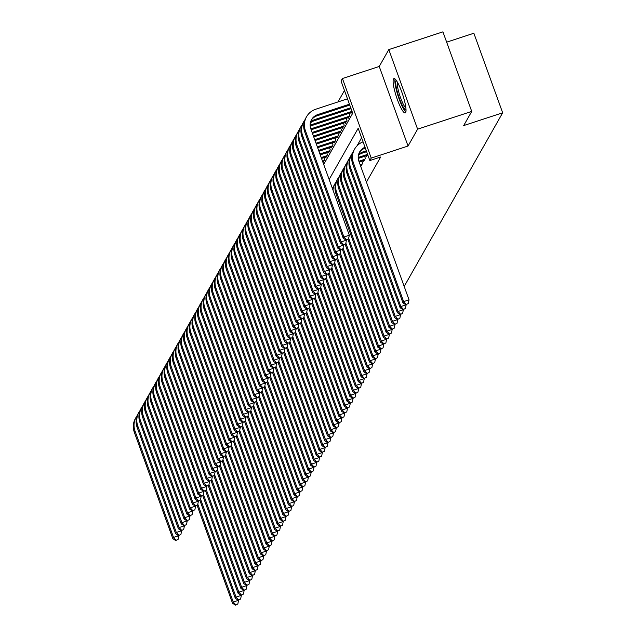 <?xml version="1.0" encoding="UTF-8"?>
<svg xmlns="http://www.w3.org/2000/svg" width="637" height="637" viewBox="0 0 637 637"><rect width="100%" height="100%" fill="white"/><g stroke="black" fill="none" stroke-linecap="round" stroke-linejoin="round"><path stroke-width="0.96" d="M393.499 79.004A18.075 3.312 -108.2 0 0 396.899 98.225A18.075 3.312 -108.2 0 0 405.204 112.956A18.075 3.312 -108.2 0 0 405.65 112.55A18.075 3.312 -108.2 0 0 402.25 93.336A18.075 3.312 -108.2 0 0 393.945 78.598A18.075 3.312 -108.2 0 0 393.499 79.004M323.692 164.41L352.715 113.243L341.042 80.987L342.435 78.526L371.236 158.095L369.842 160.556L358.161 128.3L329.146 179.467M379.238 66.463L408.038 146.024L417.609 129.16L471.73 111.419L442.922 31.85L388.801 49.59L379.238 66.463L342.435 78.526M446.656 42.153L473.864 33.235L502.665 112.797L404.192 286.427M344.474 90.47L337.968 101.944M417.609 129.16L388.801 49.59M366.275 155.81L366.498 156.439L367.629 154.449M363.48 160.731L363.711 161.36L365.383 158.406L364.635 156.344M360.685 165.66L360.916 166.289L362.588 163.327L361.848 161.272M323.039 162.602L324.679 159.72L323.93 157.657M325.563 157.124L325.794 157.753L327.466 154.799L326.725 152.737M328.358 152.195L328.588 152.824L330.261 149.87L329.52 147.808M331.152 147.274L331.383 147.903L333.055 144.949L332.307 142.887M333.947 142.346L334.17 142.975L335.85 140.021L335.102 137.958M336.742 137.425L336.965 138.054L338.645 135.1L337.897 133.037M339.529 132.496L339.76 133.125L341.432 130.171L340.691 128.109M342.324 127.575L342.555 128.204L344.227 125.25L343.486 123.188M345.119 122.646L345.35 123.275L347.022 120.321L346.273 118.259M347.913 117.726L348.136 118.355L349.817 115.401L349.068 113.338M350.708 112.797L350.931 113.426L352.062 111.435M366.426 182.11L380.663 157.005L369.842 160.556M361.593 137.783L357.023 145.849M408.038 146.024L371.236 158.095M471.73 111.419L463.696 125.577L502.665 112.797M238.596 600.086L237.84 603.948L235.395 605.15L237.84 603.948M235.395 605.15L232.545 603.255L197.136 505.428M232.545 603.255L233.246 602.029L197.82 504.17M235.674 604.656L233.246 602.029L238.66 600.253M178.886 535.47L178.121 539.332L175.677 540.534L178.121 539.332M175.677 540.534L172.826 538.639L134.335 432.3A17.382 16.857 -150.4 0 1 135.45 418.398L136.151 417.171A17.382 16.857 -150.4 0 1 137.321 415.388M172.826 538.639L173.527 537.405L135.036 431.066A17.382 16.857 -150.4 0 1 136.151 417.171M175.955 540.041L173.527 537.405L178.941 535.629M406.024 110.097A15.646 2.867 71.8 0 1 402.297 105.344A15.646 2.867 71.8 0 1 396.851 90.048A15.646 2.867 71.8 0 1 396.294 80.413M397.321 82.014A14.484 2.652 -108.2 0 0 403.309 104.245A14.484 2.652 -108.2 0 0 405.904 108.202M395.083 79.028A17.963 3.289 -108.2 0 0 402.449 106.849A17.963 3.289 -108.2 0 0 405.873 111.937M241.391 595.165L240.627 599.027L238.19 600.229L240.627 599.027M238.19 600.229L235.34 598.334L199.93 500.507M235.34 598.334L236.04 597.1L200.615 499.249M238.469 599.736L236.04 597.1L241.455 595.324M244.186 590.236L243.422 594.098L240.977 595.3L243.422 594.098M240.977 595.3L238.134 593.405L202.725 495.578M238.134 593.405L238.835 592.179L203.41 494.32M241.256 594.807L238.835 592.179L244.242 590.403M246.981 585.315L246.216 589.177L243.772 590.38L246.216 589.177M243.772 590.38L240.929 588.484L205.512 490.657M240.929 588.484L241.622 587.25L206.205 489.399M244.051 589.886L241.622 587.25L247.037 585.475M249.776 580.387L249.011 584.248L246.567 585.451L249.011 584.248M246.567 585.451L243.724 583.556L208.307 485.728M243.724 583.556L244.417 582.329L209 484.47M246.845 584.957L244.417 582.329L249.831 580.554M181.672 530.541L180.916 534.403L178.471 535.606L180.916 534.403M178.471 535.606L175.621 533.71L137.13 427.371A17.382 16.857 -150.4 0 1 138.245 413.477L138.946 412.243A17.382 16.857 -150.4 0 1 140.116 410.467M175.621 533.71L176.322 532.484L137.831 426.145A17.382 16.857 -150.4 0 1 138.946 412.243M178.75 535.112L176.322 532.484L181.736 530.709M184.467 525.621L183.703 529.482L181.258 530.685L183.703 529.482M181.258 530.685L178.416 528.79L139.925 422.45A17.382 16.857 -150.4 0 1 141.04 408.548L141.74 407.322A17.382 16.857 -150.4 0 1 142.903 405.538M178.416 528.79L179.116 527.555L140.618 421.216A17.382 16.857 -150.4 0 1 141.74 407.322M181.537 530.191L179.116 527.555L184.523 525.78M187.262 520.692L186.498 524.554L184.053 525.756L186.498 524.554M184.053 525.756L181.211 523.861L142.712 417.522A17.382 16.857 -150.4 0 1 143.835 403.627L144.527 402.393A17.382 16.857 -150.4 0 1 145.698 400.617M181.211 523.861L181.911 522.635L143.413 416.295A17.382 16.857 -150.4 0 1 144.527 402.393M184.332 525.262L181.911 522.635L187.318 520.859M190.057 515.771L189.293 519.633L186.848 520.835L189.293 519.633M186.848 520.835L184.005 518.94L145.507 412.601A17.382 16.857 -150.4 0 1 146.629 398.698L147.322 397.472A17.382 16.857 -150.4 0 1 148.493 395.688M184.005 518.94L184.698 517.706L146.207 411.367A17.382 16.857 -150.4 0 1 147.322 397.472M187.127 520.341L184.698 517.706L190.113 515.93M252.563 575.466L251.806 579.328L249.362 580.53L251.806 579.328M249.362 580.53L246.511 578.635L211.102 480.808M246.511 578.635L247.212 577.401L211.787 479.55M249.64 580.036L247.212 577.401L252.626 575.625M192.852 510.842L192.087 514.704L189.643 515.906L192.087 514.704M189.643 515.906L186.792 514.011L148.302 407.672A17.382 16.857 -150.4 0 1 149.416 393.777L150.117 392.543A17.382 16.857 -150.4 0 1 151.287 390.768M186.792 514.011L187.493 512.785L149.002 406.446A17.382 16.857 -150.4 0 1 150.117 392.543M189.922 515.413L187.493 512.785L192.907 511.009M255.357 570.537L254.593 574.399L252.148 575.601L254.593 574.399M252.148 575.601L249.306 573.706L213.897 475.879M249.306 573.706L250.007 572.48L214.581 474.621M252.435 575.107L250.007 572.48L255.421 570.704M195.639 505.921L194.874 509.783L192.438 510.985L194.874 509.783M192.438 510.985L189.587 509.09L151.096 402.751A17.382 16.857 -150.4 0 1 152.211 388.849L152.912 387.622A17.382 16.857 -150.4 0 1 154.082 385.839M189.587 509.09L190.288 507.856L151.789 401.517A17.382 16.857 -150.4 0 1 152.912 387.622M192.716 510.492L190.288 507.856L195.702 506.081M258.152 565.616L257.388 569.478L254.943 570.68L257.388 569.478M254.943 570.68L252.101 568.785L216.691 470.958M252.101 568.785L252.801 567.551L217.376 469.7M255.222 570.187L252.801 567.551L258.208 565.775M198.433 500.993L197.669 504.854L195.225 506.057L197.669 504.854M195.225 506.057L192.382 504.162L153.891 397.822A17.382 16.857 -150.4 0 1 155.006 383.928L155.707 382.694A17.382 16.857 -150.4 0 1 156.869 380.918M192.382 504.162L193.083 502.935L154.584 396.596A17.382 16.857 -150.4 0 1 155.707 382.694M195.503 505.563L193.083 502.935L198.489 501.16M260.947 560.687L260.183 564.549L257.738 565.752L260.183 564.549M257.738 565.752L254.896 563.856L219.478 466.029M254.896 563.856L255.588 562.63L220.171 464.771M258.017 565.258L255.588 562.63L261.003 560.855M201.228 496.072L200.464 499.934L198.019 501.136L200.464 499.934M198.019 501.136L195.177 499.241L156.678 392.902A17.382 16.857 -150.4 0 1 157.801 378.999L158.494 377.773A17.382 16.857 -150.4 0 1 159.664 375.989M195.177 499.241L195.877 498.007L157.379 391.667A17.382 16.857 -150.4 0 1 158.494 377.773M198.298 500.642L195.877 498.007L201.284 496.231M263.742 555.767L262.977 559.628L260.533 560.831L262.977 559.628M260.533 560.831L257.69 558.936L222.273 461.108M257.69 558.936L258.383 557.701L222.966 459.85M260.812 560.337L258.383 557.701L263.798 555.926M266.529 550.838L265.772 554.7L263.328 555.902L265.772 554.7M263.328 555.902L260.477 554.007L225.068 456.18M260.477 554.007L261.178 552.781L225.753 454.922M263.607 555.408L261.178 552.781L266.592 551.005M269.324 545.917L268.559 549.779L266.115 550.981L268.559 549.779M266.115 550.981L263.272 549.086L227.863 451.259M263.272 549.086L263.973 547.852L228.548 450.001M266.401 550.487L263.973 547.852L269.387 546.076M272.118 540.988L271.354 544.85L268.91 546.052L271.354 544.85M268.91 546.052L266.067 544.157L230.658 446.33M266.067 544.157L266.768 542.931L231.342 445.072M269.188 545.559L266.768 542.931L272.174 541.155M274.913 536.067L274.149 539.929L271.704 541.132L274.149 539.929M271.704 541.132L268.862 539.236L233.445 441.409M268.862 539.236L269.555 538.002L234.137 440.151M271.983 540.638L269.555 538.002L274.969 536.227M277.708 531.139L276.944 535L274.499 536.203L276.944 535M274.499 536.203L271.657 534.308L236.239 436.48M271.657 534.308L272.349 533.081L236.932 435.222M274.778 535.709L272.349 533.081L277.764 531.306M280.495 526.218L279.739 530.08L277.294 531.282L279.739 530.08M277.294 531.282L274.443 529.387L239.034 431.56M274.443 529.387L275.144 528.153L239.719 430.301M277.573 530.788L275.144 528.153L280.559 526.377M283.29 521.289L282.525 525.151L280.081 526.353L282.525 525.151M280.081 526.353L277.238 524.458L241.829 426.631M277.238 524.458L277.939 523.232L242.514 425.373M280.368 525.859L277.939 523.232L283.354 521.456M286.085 516.368L285.32 520.23L282.876 521.432L285.32 520.23M282.876 521.432L280.033 519.537L244.624 421.71M280.033 519.537L280.734 518.303L245.309 420.452M283.154 520.939L280.734 518.303L286.14 516.527M288.88 511.439L288.115 515.301L285.671 516.503L288.115 515.301M285.671 516.503L282.828 514.608L247.411 416.781M282.828 514.608L283.521 513.382L248.104 415.523M285.949 516.01L283.521 513.382L288.935 511.607M291.674 506.519L290.91 510.38L288.465 511.583L290.91 510.38M288.465 511.583L285.623 509.688L250.206 411.86M285.623 509.688L286.316 508.453L250.898 410.602M288.744 511.089L286.316 508.453L291.73 506.678M294.461 501.59L293.705 505.452L291.26 506.654L293.705 505.452M291.26 506.654L288.41 504.759L253 406.932M288.41 504.759L289.11 503.533L253.685 405.673M291.539 506.16L289.11 503.533L294.525 501.757M204.023 491.143L203.259 495.005L200.814 496.207L203.259 495.005M200.814 496.207L197.972 494.312L159.473 387.973A17.382 16.857 -150.4 0 1 160.596 374.078L161.288 372.844A17.382 16.857 -150.4 0 1 162.459 371.068M197.972 494.312L198.664 493.086L160.174 386.747A17.382 16.857 -150.4 0 1 161.288 372.844M201.093 495.713L198.664 493.086L204.079 491.31M206.81 486.222L206.054 490.084L203.609 491.286L206.054 490.084M203.609 491.286L200.759 489.391L162.268 383.052A17.382 16.857 -150.4 0 1 163.383 369.149L164.083 367.923A17.382 16.857 -150.4 0 1 165.254 366.14M200.759 489.391L201.459 488.157L162.968 381.818A17.382 16.857 -150.4 0 1 164.083 367.923M203.888 490.793L201.459 488.157L206.874 486.381M209.605 481.293L208.84 485.155L206.404 486.357L208.84 485.155M206.404 486.357L203.553 484.462L165.063 378.123A17.382 16.857 -150.4 0 1 166.177 364.229L166.878 362.994A17.382 16.857 -150.4 0 1 168.049 361.219M203.553 484.462L204.254 483.236L165.755 376.897A17.382 16.857 -150.4 0 1 166.878 362.994M206.683 485.864L204.254 483.236L209.669 481.461M212.4 476.372L211.635 480.234L209.191 481.437L211.635 480.234M209.191 481.437L206.348 479.542L167.857 373.202A17.382 16.857 -150.4 0 1 168.972 359.3L169.673 358.074A17.382 16.857 -150.4 0 1 170.835 356.29M206.348 479.542L207.049 478.307L168.55 371.968A17.382 16.857 -150.4 0 1 169.673 358.074M209.469 480.943L207.049 478.307L212.455 476.532M215.195 471.444L214.43 475.306L211.986 476.508L214.43 475.306M211.986 476.508L209.143 474.613L170.644 368.274A17.382 16.857 -150.4 0 1 171.767 354.379L172.46 353.145A17.382 16.857 -150.4 0 1 173.63 351.369M209.143 474.613L209.844 473.387L171.345 367.047A17.382 16.857 -150.4 0 1 172.46 353.145M212.264 476.014L209.844 473.387L215.25 471.611M217.989 466.523L217.225 470.385L214.78 471.587L217.225 470.385M214.78 471.587L211.938 469.692L173.439 363.353A17.382 16.857 -150.4 0 1 174.562 349.45L175.255 348.224A17.382 16.857 -150.4 0 1 176.425 346.44M211.938 469.692L212.631 468.458L174.14 362.119A17.382 16.857 -150.4 0 1 175.255 348.224M215.059 471.093L212.631 468.458L218.045 466.682M220.776 461.594L220.02 465.456L217.575 466.658L220.02 465.456M217.575 466.658L214.725 464.763L176.234 358.424A17.382 16.857 -150.4 0 1 177.349 344.529L178.049 343.295A17.382 16.857 -150.4 0 1 179.22 341.52M214.725 464.763L215.425 463.537L176.935 357.198A17.382 16.857 -150.4 0 1 178.049 343.295M217.854 466.165L215.425 463.537L220.84 461.761M223.571 456.673L222.807 460.535L220.37 461.737L222.807 460.535M220.37 461.737L217.52 459.842L179.029 353.503A17.382 16.857 -150.4 0 1 180.144 339.601L180.844 338.374A17.382 16.857 -150.4 0 1 182.015 336.591M217.52 459.842L218.22 458.608L179.722 352.269A17.382 16.857 -150.4 0 1 180.844 338.374M220.649 461.244L218.22 458.608L223.635 456.833M226.366 451.744L225.602 455.606L223.157 456.809L225.602 455.606M223.157 456.809L220.314 454.914L181.824 348.574A17.382 16.857 -150.4 0 1 182.938 334.68L183.639 333.446A17.382 16.857 -150.4 0 1 184.802 331.67M220.314 454.914L221.015 453.687L182.516 347.348A17.382 16.857 -150.4 0 1 183.639 333.446M223.436 456.315L221.015 453.687L226.422 451.912M229.161 446.824L228.396 450.685L225.952 451.888L228.396 450.685M225.952 451.888L223.109 449.993L184.611 343.654A17.382 16.857 -150.4 0 1 185.733 329.751L186.426 328.525A17.382 16.857 -150.4 0 1 187.596 326.741M223.109 449.993L223.802 448.759L185.311 342.419A17.382 16.857 -150.4 0 1 186.426 328.525M226.231 451.394L223.802 448.759L229.216 446.983M231.956 441.895L231.191 445.757L228.747 446.959L231.191 445.757M228.747 446.959L225.904 445.064L187.405 338.725A17.382 16.857 -150.4 0 1 188.528 324.83L189.221 323.596A17.382 16.857 -150.4 0 1 190.391 321.82M225.904 445.064L226.597 443.838L188.106 337.499A17.382 16.857 -150.4 0 1 189.221 323.596M229.025 446.465L226.597 443.838L232.011 442.062M234.742 436.974L233.986 440.836L231.542 442.038L233.986 440.836M231.542 442.038L228.691 440.143L190.2 333.804A17.382 16.857 -150.4 0 1 191.315 319.901L192.016 318.675A17.382 16.857 -150.4 0 1 193.186 316.892M228.691 440.143L229.392 438.909L190.901 332.57A17.382 16.857 -150.4 0 1 192.016 318.675M231.82 441.545L229.392 438.909L234.806 437.133M297.256 496.669L296.492 500.531L294.047 501.733L296.492 500.531M294.047 501.733L291.205 499.838L255.795 402.011M291.205 499.838L291.905 498.604L256.48 400.753M294.334 501.239L291.905 498.604L297.32 496.828M300.051 491.74L299.286 495.602L296.842 496.804L299.286 495.602M296.842 496.804L293.999 494.909L258.59 397.082M293.999 494.909L294.7 493.683L259.275 395.824M297.121 496.311L294.7 493.683L300.107 491.907M302.846 486.819L302.081 490.681L299.637 491.883L302.081 490.681M299.637 491.883L296.794 489.988L261.377 392.161M296.794 489.988L297.487 488.754L262.07 390.903M299.916 491.39L297.487 488.754L302.901 486.979M305.641 481.891L304.876 485.752L302.432 486.955L304.876 485.752M302.432 486.955L299.589 485.06L264.172 387.232M299.589 485.06L300.282 483.833L264.865 385.974M302.71 486.461L300.282 483.833L305.696 482.058M237.537 432.045L236.773 435.907L234.336 437.109L236.773 435.907M234.336 437.109L231.486 435.214L192.995 328.875A17.382 16.857 -150.4 0 1 194.11 314.981L194.811 313.746A17.382 16.857 -150.4 0 1 195.981 311.971M231.486 435.214L232.187 433.988L193.688 327.649A17.382 16.857 -150.4 0 1 194.811 313.746M234.615 436.616L232.187 433.988L237.601 432.212M240.332 427.124L239.568 430.986L237.123 432.189L239.568 430.986M237.123 432.189L234.281 430.293L195.79 323.954A17.382 16.857 -150.4 0 1 196.905 310.052L197.605 308.826A17.382 16.857 -150.4 0 1 198.768 307.042M234.281 430.293L234.981 429.059L196.483 322.72A17.382 16.857 -150.4 0 1 197.605 308.826M237.402 431.695L234.981 429.059L240.388 427.284M243.127 422.196L242.363 426.057L239.918 427.26L242.363 426.057M239.918 427.26L237.075 425.365L198.577 319.026A17.382 16.857 -150.4 0 1 199.7 305.131L200.392 303.897A17.382 16.857 -150.4 0 1 201.563 302.121M237.075 425.365L237.768 424.138L199.277 317.799A17.382 16.857 -150.4 0 1 200.392 303.897M240.197 426.766L237.768 424.138L243.183 422.363M245.922 417.275L245.157 421.137L242.713 422.339L245.157 421.137M242.713 422.339L239.87 420.444L201.372 314.105A17.382 16.857 -150.4 0 1 202.494 300.202L203.187 298.976A17.382 16.857 -150.4 0 1 204.358 297.192M239.87 420.444L240.563 419.21L202.072 312.871A17.382 16.857 -150.4 0 1 203.187 298.976M242.992 421.845L240.563 419.21L245.978 417.434M308.427 476.97L307.671 480.831L305.227 482.034L307.671 480.831M305.227 482.034L302.376 480.139L266.967 382.311M302.376 480.139L303.077 478.905L267.651 381.053M305.505 481.54L303.077 478.905L308.491 477.129M248.709 412.346L247.952 416.208L245.508 417.41L247.952 416.208M245.508 417.41L242.657 415.515L204.166 309.176A17.382 16.857 -150.4 0 1 205.281 295.281L205.982 294.047A17.382 16.857 -150.4 0 1 207.152 292.272M242.657 415.515L243.358 414.289L204.867 307.95A17.382 16.857 -150.4 0 1 205.982 294.047M245.786 416.917L243.358 414.289L248.772 412.513M311.222 472.041L310.458 475.903L308.013 477.105L310.458 475.903M308.013 477.105L305.171 475.21L269.762 377.383M305.171 475.21L305.871 473.984L270.446 376.125M308.3 476.611L305.871 473.984L311.286 472.208M251.504 407.425L250.739 411.287L248.295 412.489L250.739 411.287M248.295 412.489L245.452 410.594L206.961 304.255A17.382 16.857 -150.4 0 1 208.076 290.353L208.777 289.126A17.382 16.857 -150.4 0 1 209.947 287.343M245.452 410.594L246.153 409.36L207.654 303.021A17.382 16.857 -150.4 0 1 208.777 289.126M248.581 411.996L246.153 409.36L251.567 407.584M314.017 467.12L313.253 470.982L310.808 472.184L313.253 470.982M310.808 472.184L307.966 470.289L272.556 372.462M307.966 470.289L308.666 469.055L273.241 371.204M311.087 471.691L308.666 469.055L314.073 467.279M254.298 402.496L253.534 406.358L251.089 407.561L253.534 406.358M251.089 407.561L248.247 405.665L209.756 299.326A17.382 16.857 -150.4 0 1 210.871 285.432L211.572 284.198A17.382 16.857 -150.4 0 1 212.734 282.422M248.247 405.665L248.948 404.439L210.449 298.1A17.382 16.857 -150.4 0 1 211.572 284.198M251.368 407.067L248.948 404.439L254.354 402.664M316.812 462.191L316.048 466.053L313.603 467.255L316.048 466.053M313.603 467.255L310.76 465.36L275.343 367.533M310.76 465.36L311.453 464.134L276.036 366.275M313.882 466.762L311.453 464.134L316.868 462.358M257.093 397.576L256.329 401.437L253.884 402.64L256.329 401.437M253.884 402.64L251.042 400.745L212.543 294.405A17.382 16.857 -150.4 0 1 213.666 280.503L214.358 279.277A17.382 16.857 -150.4 0 1 215.529 277.493M251.042 400.745L251.734 399.51L213.244 293.171A17.382 16.857 -150.4 0 1 214.358 279.277M254.163 402.146L251.734 399.51L257.149 397.735M319.607 457.27L318.842 461.132L316.398 462.335L318.842 461.132M316.398 462.335L313.555 460.44L278.138 362.612M313.555 460.44L314.248 459.205L278.831 361.354M316.677 461.841L314.248 459.205L319.663 457.43M259.888 392.647L259.124 396.509L256.679 397.711L259.124 396.509M256.679 397.711L253.837 395.816L215.338 289.477A17.382 16.857 -150.4 0 1 216.461 275.582L217.153 274.348A17.382 16.857 -150.4 0 1 218.324 272.572M253.837 395.816L254.529 394.59L216.039 288.25A17.382 16.857 -150.4 0 1 217.153 274.348M256.958 397.217L254.529 394.59L259.944 392.814M322.394 452.342L321.637 456.203L319.193 457.406L321.637 456.203M319.193 457.406L316.342 455.511L280.933 357.683M316.342 455.511L317.043 454.285L281.618 356.425M319.471 456.912L317.043 454.285L322.457 452.509M262.675 387.726L261.918 391.588L259.474 392.79L261.918 391.588M259.474 392.79L256.623 390.895L218.133 284.556A17.382 16.857 -150.4 0 1 219.247 270.653L219.948 269.427A17.382 16.857 -150.4 0 1 221.119 267.644M256.623 390.895L257.324 389.661L218.833 283.322A17.382 16.857 -150.4 0 1 219.948 269.427M259.753 392.296L257.324 389.661L262.739 387.885M325.188 447.421L324.424 451.283L321.98 452.485L324.424 451.283M321.98 452.485L319.137 450.59L283.728 352.763M319.137 450.59L319.838 449.356L284.413 351.505M322.266 451.991L319.838 449.356L325.252 447.58M265.47 382.797L264.705 386.659L262.261 387.861L264.705 386.659M262.261 387.861L259.418 385.966L220.928 279.627A17.382 16.857 -150.4 0 1 222.042 265.733L222.743 264.498A17.382 16.857 -150.4 0 1 223.913 262.723M259.418 385.966L260.119 384.74L221.62 278.401A17.382 16.857 -150.4 0 1 222.743 264.498M262.548 387.368L260.119 384.74L265.533 382.964M327.983 442.492L327.219 446.354L324.774 447.556L327.219 446.354M324.774 447.556L321.932 445.661L286.523 347.834M321.932 445.661L322.633 444.435L287.207 346.576M325.053 447.063L322.633 444.435L328.039 442.659M268.265 377.876L267.5 381.738L265.056 382.941L267.5 381.738M265.056 382.941L262.213 381.045L223.722 274.706A17.382 16.857 -150.4 0 1 224.837 260.804L225.538 259.577A17.382 16.857 -150.4 0 1 226.7 257.794M262.213 381.045L262.914 379.811L224.415 273.472A17.382 16.857 -150.4 0 1 225.538 259.577M265.334 382.447L262.914 379.811L268.32 378.036M330.778 437.571L330.014 441.433L327.569 442.635L330.014 441.433M327.569 442.635L324.727 440.74L289.309 342.913M324.727 440.74L325.419 439.506L290.002 341.655M327.848 442.142L325.419 439.506L330.834 437.73M271.059 372.956L270.295 376.809L267.851 378.012L270.295 376.809M267.851 378.012L265.008 376.117L226.509 269.777A17.382 16.857 -150.4 0 1 227.632 255.883L228.325 254.649A17.382 16.857 -150.4 0 1 229.495 252.873M265.008 376.117L265.701 374.89L227.21 268.551A17.382 16.857 -150.4 0 1 228.325 254.649M268.129 377.518L265.701 374.89L271.115 373.115M333.573 432.642L332.809 436.504L330.364 437.707L332.809 436.504M330.364 437.707L327.522 435.812L292.104 337.984M327.522 435.812L328.214 434.585L292.797 336.726M330.643 437.213L328.214 434.585L333.629 432.81M273.854 368.027L273.09 371.889L270.645 373.091L273.09 371.889M270.645 373.091L267.803 371.196L229.304 264.857A17.382 16.857 -150.4 0 1 230.427 250.954L231.12 249.728A17.382 16.857 -150.4 0 1 232.29 247.944M267.803 371.196L268.495 369.962L230.005 263.622A17.382 16.857 -150.4 0 1 231.12 249.728M270.924 372.597L268.495 369.962L273.91 368.186M336.36 427.722L335.603 431.583L333.159 432.786L335.603 431.583M333.159 432.786L330.308 430.891L294.899 333.063M330.308 430.891L331.009 429.657L295.584 331.805M333.438 432.292L331.009 429.657L336.424 427.881M276.641 363.106L275.885 366.96L273.44 368.162L275.885 366.96M273.44 368.162L270.59 366.267L232.099 259.928A17.382 16.857 -150.4 0 1 233.214 246.033L233.914 244.799A17.382 16.857 -150.4 0 1 235.085 243.023M270.59 366.267L271.29 365.041L232.8 258.702A17.382 16.857 -150.4 0 1 233.914 244.799M273.719 367.668L271.29 365.041L276.705 363.265M339.155 422.793L338.39 426.655L335.946 427.857L338.39 426.655M335.946 427.857L333.103 425.962L297.694 328.135M333.103 425.962L333.804 424.736L298.379 326.877M336.232 427.363L333.804 424.736L339.218 422.96M279.436 358.177L278.672 362.039L276.227 363.241L278.672 362.039M276.227 363.241L273.384 361.346L234.894 255.007A17.382 16.857 -150.4 0 1 236.008 241.105L236.709 239.878A17.382 16.857 -150.4 0 1 237.872 238.095M273.384 361.346L274.085 360.112L235.586 253.773A17.382 16.857 -150.4 0 1 236.709 239.878M276.514 362.748L274.085 360.112L279.5 358.336M341.95 417.872L341.185 421.734L338.741 422.936L341.185 421.734M338.741 422.936L335.898 421.041L300.489 323.214M335.898 421.041L336.599 419.807L301.174 321.956M339.019 422.442L336.599 419.807L342.005 418.031M282.231 353.256L281.466 357.11L279.022 358.312L281.466 357.11M279.022 358.312L276.179 356.417L237.689 250.078A17.382 16.857 -150.4 0 1 238.803 236.184L239.504 234.949A17.382 16.857 -150.4 0 1 240.667 233.174M276.179 356.417L276.88 355.191L238.381 248.852A17.382 16.857 -150.4 0 1 239.504 234.949M279.301 357.819L276.88 355.191L282.287 353.416M344.744 412.943L343.98 416.805L341.536 418.007L343.98 416.805M341.536 418.007L338.693 416.112L303.276 318.285M338.693 416.112L339.386 414.886L303.968 317.027M341.814 417.514L339.386 414.886L344.8 413.11M285.026 348.328L284.261 352.189L281.817 353.392L284.261 352.189M281.817 353.392L278.974 351.497L240.475 245.157A17.382 16.857 -150.4 0 1 241.598 231.255L242.291 230.029A17.382 16.857 -150.4 0 1 243.461 228.245M278.974 351.497L279.667 350.262L241.176 243.923A17.382 16.857 -150.4 0 1 242.291 230.029M282.095 352.898L279.667 350.262L285.081 348.487M347.539 408.022L346.775 411.884L344.33 413.087L346.775 411.884M344.33 413.087L341.488 411.191L306.071 313.364M341.488 411.191L342.18 409.957L306.755 312.106M344.609 412.593L342.18 409.957L347.595 408.182M287.82 343.407L287.056 347.261L284.612 348.463L287.056 347.261M284.612 348.463L281.769 346.568L243.27 240.229A17.382 16.857 -150.4 0 1 244.393 226.334L245.086 225.1A17.382 16.857 -150.4 0 1 246.256 223.324M281.769 346.568L282.462 345.342L243.971 239.002A17.382 16.857 -150.4 0 1 245.086 225.1M284.89 347.969L282.462 345.342L287.876 343.566M350.326 403.094L349.57 406.955L347.125 408.158L349.57 406.955M347.125 408.158L344.275 406.263L308.865 308.435M344.275 406.263L344.975 405.036L309.55 307.177M347.404 407.664L344.975 405.036L350.39 403.261M290.607 338.478L289.851 342.34L287.406 343.542L289.851 342.34M287.406 343.542L284.556 341.647L246.065 235.308A17.382 16.857 -150.4 0 1 247.18 221.405L247.881 220.179A17.382 16.857 -150.4 0 1 249.051 218.395M284.556 341.647L285.257 340.413L246.766 234.074A17.382 16.857 -150.4 0 1 247.881 220.179M287.685 343.048L285.257 340.413L290.671 338.637M353.121 398.173L352.357 402.035L349.912 403.237L352.357 402.035M349.912 403.237L347.069 401.342L311.66 303.515M347.069 401.342L347.77 400.108L312.345 302.257M350.191 402.743L347.77 400.108L353.185 398.332M293.402 333.557L292.638 337.411L290.193 338.613L292.638 337.411M290.193 338.613L287.351 336.718L248.86 230.379A17.382 16.857 -150.4 0 1 249.975 216.484L250.675 215.25A17.382 16.857 -150.4 0 1 251.838 213.475M287.351 336.718L288.051 335.492L249.553 229.153A17.382 16.857 -150.4 0 1 250.675 215.25M290.48 338.12L288.051 335.492L293.466 333.716M355.916 393.244L355.151 397.106L352.707 398.308L355.151 397.106M352.707 398.308L349.864 396.413L314.455 298.586M349.864 396.413L350.565 395.187L315.14 297.328M352.986 397.814L350.565 395.187L355.972 393.411M296.197 328.628L295.433 332.49L292.988 333.692L295.433 332.49M292.988 333.692L290.146 331.797L251.655 225.458A17.382 16.857 -150.4 0 1 252.77 211.556L253.47 210.329A17.382 16.857 -150.4 0 1 254.633 208.546M290.146 331.797L290.846 330.563L252.348 224.224A17.382 16.857 -150.4 0 1 253.47 210.329M293.267 333.199L290.846 330.563L296.253 328.788M358.711 388.323L357.946 392.185L355.502 393.387L357.946 392.185M355.502 393.387L352.659 391.492L317.242 293.665M352.659 391.492L353.352 390.258L317.935 292.407M355.78 392.894L353.352 390.258L358.766 388.482M298.992 323.707L298.227 327.561L295.783 328.764L298.227 327.561M295.783 328.764L292.94 326.869L254.442 220.529A17.382 16.857 -150.4 0 1 255.564 206.635L256.257 205.401A17.382 16.857 -150.4 0 1 257.428 203.625M292.94 326.869L293.633 325.642L255.142 219.303A17.382 16.857 -150.4 0 1 256.257 205.401M296.062 328.27L293.633 325.642L299.048 323.867M361.505 383.394L360.741 387.256L358.297 388.459L360.741 387.256M358.297 388.459L355.446 386.563L320.037 288.736M355.446 386.563L356.147 385.337L320.722 287.478M358.575 387.965L356.147 385.337L361.561 383.562M301.787 318.779L301.022 322.64L298.578 323.843L301.022 322.64M298.578 323.843L295.735 321.948L257.237 215.609A17.382 16.857 -150.4 0 1 258.359 201.706L259.052 200.48A17.382 16.857 -150.4 0 1 260.222 198.696M295.735 321.948L296.428 320.714L257.937 214.374A17.382 16.857 -150.4 0 1 259.052 200.48M298.857 323.349L296.428 320.714L301.842 318.938M364.292 378.474L363.536 382.335L361.091 383.538L363.536 382.335M361.091 383.538L358.241 381.643L322.832 283.815M358.241 381.643L358.942 380.408L323.516 282.557M361.37 383.044L358.942 380.408L364.356 378.633M304.574 313.858L303.817 317.712L301.373 318.914L303.817 317.712M301.373 318.914L298.522 317.019L260.031 210.68A17.382 16.857 -150.4 0 1 261.146 196.785L261.847 195.551A17.382 16.857 -150.4 0 1 263.017 193.775M298.522 317.019L299.223 315.793L260.732 209.454A17.382 16.857 -150.4 0 1 261.847 195.551M301.651 318.42L299.223 315.793L304.637 314.017M367.087 373.545L366.323 377.407L363.878 378.609L366.323 377.407M363.878 378.609L361.036 376.714L325.626 278.887M361.036 376.714L361.736 375.488L326.311 277.628M364.157 378.115L361.736 375.488L367.143 373.712M307.368 308.929L306.604 312.791L304.16 313.993L306.604 312.791M304.16 313.993L301.317 312.098L262.826 205.759A17.382 16.857 -150.4 0 1 263.941 191.856L264.642 190.63A17.382 16.857 -150.4 0 1 265.804 188.847M301.317 312.098L302.018 310.864L263.519 204.525A17.382 16.857 -150.4 0 1 264.642 190.63M304.446 313.5L302.018 310.864L307.432 309.088M369.882 368.624L369.118 372.486L366.673 373.688L369.118 372.486M366.673 373.688L363.831 371.793L328.421 273.966M363.831 371.793L364.531 370.559L329.106 272.708M366.952 373.194L364.531 370.559L369.938 368.783M310.163 304.008L309.399 307.862L306.954 309.064L309.399 307.862M306.954 309.064L304.112 307.169L265.613 200.83A17.382 16.857 -150.4 0 1 266.736 186.936L267.436 185.701A17.382 16.857 -150.4 0 1 268.599 183.926M304.112 307.169L304.812 305.943L266.314 199.604A17.382 16.857 -150.4 0 1 267.436 185.701M307.233 308.571L304.812 305.943L310.219 304.168M372.677 363.695L371.912 367.557L369.468 368.759L371.912 367.557M369.468 368.759L366.625 366.864L331.208 269.037M366.625 366.864L367.318 365.638L331.901 267.779M369.747 368.266L367.318 365.638L372.733 363.862M312.958 299.079L312.194 302.941L309.749 304.144L312.194 302.941M309.749 304.144L306.907 302.249L268.408 195.909A17.382 16.857 -150.4 0 1 269.531 182.007L270.223 180.781A17.382 16.857 -150.4 0 1 271.394 178.997M306.907 302.249L307.599 301.014L269.109 194.675A17.382 16.857 -150.4 0 1 270.223 180.781M310.028 303.65L307.599 301.014L313.014 299.239M375.472 358.774L374.707 362.636L372.263 363.838L374.707 362.636M372.263 363.838L369.412 361.943L334.003 264.116M369.412 361.943L370.113 360.709L334.688 262.858M372.541 363.345L370.113 360.709L375.527 358.934M323.492 161.814L322.832 162.029M324.185 160.58L322.505 161.129M315.753 294.159L314.989 298.012L312.544 299.215L314.989 298.012M312.544 299.215L309.701 297.32L271.203 190.981A17.382 16.857 -150.4 0 1 272.317 177.086L273.018 175.852A17.382 16.857 -150.4 0 1 274.189 174.076M309.701 297.32L310.394 296.094L271.903 189.754A17.382 16.857 -150.4 0 1 273.018 175.852M312.823 298.721L310.394 296.094L315.809 294.318M378.259 353.846L377.502 357.707L375.058 358.91L377.502 357.707M375.058 358.91L372.207 357.015L336.798 259.187M372.207 357.015L372.908 355.788L337.483 257.929M375.336 358.416L372.908 355.788L378.322 354.013M326.279 156.885L321.534 158.446M326.98 155.659L321.207 157.546M318.54 289.23L317.783 293.092L315.339 294.294L317.783 293.092M315.339 294.294L312.488 292.399L273.998 186.06A17.382 16.857 -150.4 0 1 275.112 172.157L275.813 170.931A17.382 16.857 -150.4 0 1 276.984 169.147M312.488 292.399L313.189 291.165L274.698 184.826A17.382 16.857 -150.4 0 1 275.813 170.931M315.618 293.8L313.189 291.165L318.604 289.389M381.053 348.925L380.289 352.787L377.845 353.989L380.289 352.787M377.845 353.989L375.002 352.094L339.593 254.267M375.002 352.094L375.703 350.86L340.277 253.008M378.123 353.495L375.703 350.86L381.109 349.084M329.074 151.964L320.236 154.863M329.775 150.73L319.917 153.963M321.335 284.309L320.57 288.163L318.126 289.365L320.57 288.163M318.126 289.365L315.283 287.47L276.792 181.131A17.382 16.857 -150.4 0 1 277.907 167.236L278.608 166.002A17.382 16.857 -150.4 0 1 279.77 164.227M315.283 287.47L315.984 286.244L277.485 179.905A17.382 16.857 -150.4 0 1 278.608 166.002M318.412 288.872L315.984 286.244L321.398 284.468M383.848 343.996L383.084 347.858L380.639 349.06L383.084 347.858M380.639 349.06L377.797 347.165L342.387 249.338M377.797 347.165L378.497 345.939L343.072 248.08M380.918 348.566L378.497 345.939L383.904 344.163M331.869 147.036L318.938 151.28M332.57 145.809L318.619 150.38M324.129 279.38L323.365 283.242L320.921 284.444L323.365 283.242M320.921 284.444L318.078 282.549L279.579 176.21A17.382 16.857 -150.4 0 1 280.702 162.308L281.403 161.081A17.382 16.857 -150.4 0 1 282.565 159.298M318.078 282.549L318.779 281.315L280.28 174.976A17.382 16.857 -150.4 0 1 281.403 161.081M321.199 283.951L318.779 281.315L324.185 279.539M386.643 339.075L385.879 342.937L383.434 344.139L385.879 342.937M383.434 344.139L380.592 342.244L345.174 244.417M380.592 342.244L381.284 341.01L345.867 243.159M332.347 188.321A17.382 16.857 -150.4 0 1 333.406 186.737M383.713 343.646L381.284 341.01L386.699 339.234M334.664 142.115L317.64 147.696M335.357 140.881L317.322 146.797M326.924 274.459L326.16 278.313L323.715 279.516L326.16 278.313M323.715 279.516L320.873 277.621L282.374 171.281A17.382 16.857 -150.4 0 1 283.497 157.387L284.19 156.153A17.382 16.857 -150.4 0 1 285.36 154.377M320.873 277.621L321.566 276.394L283.075 170.055A17.382 16.857 -150.4 0 1 284.19 156.153M323.994 279.022L321.566 276.394L326.98 274.619M389.438 334.146L388.674 338.008L386.229 339.21L388.674 338.008M386.229 339.21L383.378 337.315L347.969 239.488M383.378 337.315L384.079 336.089L348.654 238.23M332.976 190.049A17.382 16.857 -150.4 0 1 335.03 183.591A17.382 16.857 -150.4 0 1 336.193 181.816M332.641 189.125A17.382 16.857 -150.4 0 1 334.329 184.826L335.03 183.591M386.508 338.717L384.079 336.089L389.494 334.314M337.459 137.186L316.342 144.113M338.151 135.96L316.024 143.214M329.719 269.531L328.955 273.392L326.51 274.595L328.955 273.392M326.51 274.595L323.668 272.7L285.169 166.361A17.382 16.857 -150.4 0 1 286.284 152.458L286.984 151.232A17.382 16.857 -150.4 0 1 288.155 149.448M323.668 272.7L324.36 271.466L285.87 165.126A17.382 16.857 -150.4 0 1 286.984 151.232M326.789 274.101L324.36 271.466L329.775 269.69M392.225 329.225L391.468 333.087L389.024 334.29L391.468 333.087M389.024 334.29L386.173 332.395L336.002 193.799A17.382 16.857 -150.4 0 1 337.124 179.897L337.817 178.671A17.382 16.857 -150.4 0 1 338.988 176.887M386.173 332.395L386.874 331.16L336.702 192.565A17.382 16.857 -150.4 0 1 337.817 178.671M389.303 333.796L386.874 331.16L392.288 329.385M340.246 132.265L315.052 140.522M340.946 131.031L314.726 139.63M332.506 264.61L331.75 268.464L329.305 269.666L331.75 268.464M329.305 269.666L326.455 267.771L287.964 161.432A17.382 16.857 -150.4 0 1 289.079 147.537L289.779 146.303A17.382 16.857 -150.4 0 1 290.95 144.527M326.455 267.771L327.155 266.545L288.665 160.206A17.382 16.857 -150.4 0 1 289.779 146.303M329.584 269.172L327.155 266.545L332.57 264.769M395.02 324.297L394.255 328.159L391.811 329.361L394.255 328.159M391.811 329.361L388.968 327.466L338.796 188.87A17.382 16.857 -150.4 0 1 339.919 174.976L340.612 173.742A17.382 16.857 -150.4 0 1 341.782 171.966M388.968 327.466L389.669 326.24L339.497 187.644A17.382 16.857 -150.4 0 1 340.612 173.742M392.089 328.867L389.669 326.24L395.075 324.464M343.04 127.336L313.754 136.939M343.741 126.11L313.428 136.047M335.301 259.681L334.536 263.543L332.092 264.745L334.536 263.543M332.092 264.745L329.249 262.85L290.759 156.511A17.382 16.857 -150.4 0 1 291.873 142.608L292.574 141.382A17.382 16.857 -150.4 0 1 293.737 139.599M329.249 262.85L329.95 261.616L291.451 155.277A17.382 16.857 -150.4 0 1 292.574 141.382M332.371 264.251L329.95 261.616L335.365 259.84M362.103 164.195L360.168 164.824M361.402 165.421L360.494 165.724M397.814 319.376L397.05 323.238L394.606 324.44L397.05 323.238M394.606 324.44L391.763 322.545L341.591 183.95A17.382 16.857 -150.4 0 1 342.706 170.047L343.407 168.821A17.382 16.857 -150.4 0 1 344.577 167.037M391.763 322.545L392.464 321.311L342.292 182.715A17.382 16.857 -150.4 0 1 343.407 168.821M394.884 323.946L392.464 321.311L397.87 319.535M345.835 122.415L312.456 133.356M346.536 121.181L312.13 132.464M338.096 254.76L337.331 258.614L334.887 259.816L337.331 258.614M334.887 259.816L332.044 257.921L293.546 151.582A17.382 16.857 -150.4 0 1 294.668 137.688L295.369 136.453A17.382 16.857 -150.4 0 1 296.531 134.678M332.044 257.921L332.745 256.695L294.246 150.356A17.382 16.857 -150.4 0 1 295.369 136.453M335.166 259.323L332.745 256.695L338.151 254.919M364.897 159.266L358.878 161.241L409.042 299.836L408.221 303.538L405.777 304.741L408.221 303.538M364.197 160.5L359.196 162.14M400.609 314.447L399.845 318.309L397.4 319.511L399.845 318.309M397.4 319.511L394.558 317.616L344.386 179.021A17.382 16.857 -150.4 0 1 345.501 165.126L346.202 163.892A17.382 16.857 -150.4 0 1 347.372 162.117M394.558 317.616L395.251 316.39L345.079 177.795A17.382 16.857 -150.4 0 1 346.202 163.892M397.679 319.018L395.251 316.39L400.665 314.614M348.63 117.487L311.159 129.773M349.323 116.26L310.832 128.881L349.323 235.22L348.503 238.915L346.058 240.117L348.503 238.915M340.891 249.831L340.126 253.693L337.682 254.896L340.126 253.693M337.682 254.896L334.839 253L296.34 146.661A17.382 16.857 -150.4 0 1 297.463 132.759L298.156 131.533A17.382 16.857 -150.4 0 1 299.326 129.749M334.839 253L335.532 251.766L297.041 145.427A17.382 16.857 -150.4 0 1 298.156 131.533M337.96 254.402L335.532 251.766L340.946 249.991M367.605 154.369L360.224 156.79A11.585 11.235 29.6 0 0 358.201 157.681M366.992 155.571L359.523 158.024A11.585 11.235 29.6 0 0 358.257 158.525M403.404 309.526L402.64 313.388L400.195 314.59L402.64 313.388M400.195 314.59L397.345 312.695L347.181 174.1A17.382 16.857 -150.4 0 1 348.296 160.198L348.996 158.971A17.382 16.857 -150.4 0 1 350.159 157.188M397.345 312.695L398.045 311.461L347.874 172.866A17.382 16.857 -150.4 0 1 348.996 158.971M400.474 314.097L398.045 311.461L403.46 309.686M351.425 112.566L311.477 125.656A11.585 11.235 29.6 0 0 310.211 126.158M352.03 111.364L312.178 124.43A11.585 11.235 29.6 0 0 310.155 125.314M343.685 244.911L342.921 248.764L340.477 249.967L342.921 248.764M340.477 249.967L337.626 248.072L299.135 141.733A17.382 16.857 -150.4 0 1 300.25 127.838L300.951 126.604A17.382 16.857 -150.4 0 1 302.121 124.828M337.626 248.072L338.327 246.845L299.836 140.506A17.382 16.857 -150.4 0 1 300.951 126.604M340.755 249.473L338.327 246.845L343.741 245.07M366.307 150.786L363.01 151.869A11.585 11.235 29.6 0 0 358.551 154.624M366.625 151.686L362.318 153.095A11.585 11.235 29.6 0 0 358.384 155.348M406.191 304.597L405.435 308.459L402.99 309.662L405.435 308.459M402.99 309.662L400.14 307.767L349.968 169.171A17.382 16.857 -150.4 0 1 351.091 155.277L351.783 154.043A17.382 16.857 -150.4 0 1 352.954 152.267M400.14 307.767L400.84 306.54L350.668 167.945A17.382 16.857 -150.4 0 1 351.783 154.043M403.269 309.168L400.84 306.54L406.255 304.765M351.059 108.672L314.272 120.735A11.585 11.235 29.6 0 0 310.346 122.981M350.732 107.78L314.973 119.501A11.585 11.235 29.6 0 0 310.506 122.264M346.472 239.982L345.716 243.844L343.271 245.046L345.716 243.844M343.271 245.046L340.421 243.151L301.93 136.812A17.382 16.857 -150.4 0 1 303.045 122.909L303.745 121.683A17.382 16.857 -150.4 0 1 304.916 119.899M340.421 243.151L341.121 241.917L302.631 135.577A17.382 16.857 -150.4 0 1 303.745 121.683M343.55 244.552L341.121 241.917L346.536 240.141M365.335 148.102L365.105 148.174A11.585 11.235 29.6 0 0 359.292 152.601M365.017 147.235A11.585 11.235 29.6 0 0 358.878 161.241M405.777 304.741L402.934 302.846L352.763 164.25A17.382 16.857 -150.4 0 1 353.885 150.348L354.578 149.122A17.382 16.857 -150.4 0 1 363.066 141.844M402.934 302.846L403.635 301.612L353.463 163.016A17.382 16.857 -150.4 0 1 354.578 149.122M406.056 304.247L403.635 301.612L409.042 299.836M346.058 240.117L343.216 238.222L343.916 236.996L305.418 130.657A17.382 16.857 -150.4 0 1 306.54 116.754A17.382 16.857 -150.4 0 1 315.817 109.206L347.491 98.815M349.761 105.089L317.067 115.807A11.585 11.235 29.6 0 0 311.246 120.242M349.442 104.197L317.767 114.58A11.585 11.235 29.6 0 0 310.832 128.881M343.216 238.222L304.725 131.883A17.382 16.857 -150.4 0 1 305.84 117.988L306.54 116.754M346.337 239.623L343.916 236.996L349.323 235.22M134.335 432.3L135.036 431.066M137.13 427.371L137.831 426.145M139.925 422.45L140.618 421.216M142.712 417.522L143.413 416.295M145.507 412.601L146.207 411.367M148.302 407.672L149.002 406.446M151.096 402.751L151.789 401.517M153.891 397.822L154.584 396.596M156.678 392.902L157.379 391.667M159.473 387.973L160.174 386.747M162.268 383.052L162.968 381.818M165.063 378.123L165.755 376.897M167.857 373.202L168.55 371.968M170.644 368.274L171.345 367.047M173.439 363.353L174.14 362.119M176.234 358.424L176.935 357.198M179.029 353.503L179.722 352.269M181.824 348.574L182.516 347.348M184.611 343.654L185.311 342.419M187.405 338.725L188.106 337.499M190.2 333.804L190.901 332.57M192.995 328.875L193.688 327.649M195.79 323.954L196.483 322.72M198.577 319.026L199.277 317.799M201.372 314.105L202.072 312.871M204.166 309.176L204.867 307.95M206.961 304.255L207.654 303.021M209.756 299.326L210.449 298.1M212.543 294.405L213.244 293.171M215.338 289.477L216.039 288.25M218.133 284.556L218.833 283.322M220.928 279.627L221.62 278.401M223.722 274.706L224.415 273.472M226.509 269.777L227.21 268.551M229.304 264.857L230.005 263.622M232.099 259.928L232.8 258.702M234.894 255.007L235.586 253.773M237.689 250.078L238.381 248.852M240.475 245.157L241.176 243.923M243.27 240.229L243.971 239.002M246.065 235.308L246.766 234.074M248.86 230.379L249.553 229.153M251.655 225.458L252.348 224.224M254.442 220.529L255.142 219.303M257.237 215.609L257.937 214.374M260.031 210.68L260.732 209.454M262.826 205.759L263.519 204.525M265.613 200.83L266.314 199.604M268.408 195.909L269.109 194.675M271.203 190.981L271.903 189.754M273.998 186.06L274.698 184.826M276.792 181.131L277.485 179.905M279.579 176.21L280.28 174.976M282.374 171.281L283.075 170.055M285.169 166.361L285.87 165.126M336.002 193.799L336.702 192.565M287.964 161.432L288.665 160.206M338.796 188.87L339.497 187.644M290.759 156.511L291.451 155.277M341.591 183.95L342.292 182.715M293.546 151.582L294.246 150.356M344.386 179.021L345.079 177.795M296.34 146.661L297.041 145.427M359.523 158.024L360.224 156.79M347.181 174.1L347.874 172.866M311.477 125.656L312.178 124.43M299.135 141.733L299.836 140.506M362.318 153.095L363.01 151.869M349.968 169.171L350.668 167.945M314.272 120.735L314.973 119.501M301.93 136.812L302.631 135.577M352.763 164.25L353.463 163.016M317.067 115.807L317.767 114.58M304.725 131.883L305.418 130.657"/></g></svg>
